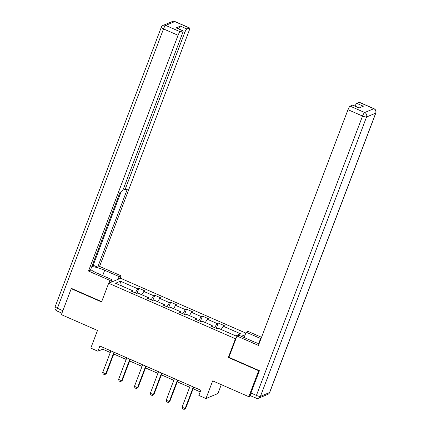 <?xml version="1.0" encoding="UTF-8"?>
<svg xmlns="http://www.w3.org/2000/svg" width="431" height="431" viewBox="0 0 431 431"><rect width="100%" height="100%" fill="white"/><g stroke="black" fill="none" stroke-linecap="round" stroke-linejoin="round"><path stroke-width="0.65" d="M245.799 333.077L120.599 278.27L108.66 283.264L235.445 338.761L236.021 338.524M221.292 384.651L217.914 393.546L205.975 398.535L198.853 395.416L200.824 390.227L99.884 346.039L97.912 351.233L102.75 349.207L110.288 352.51M71.67 288.501L71.234 288.684L61.374 314.646L97.498 330.458L90.79 348.113L97.912 351.233M250.804 395.857L248.8 396.692L212.682 380.88L205.975 398.535M228.92 357.213L228.344 357.455L258.665 370.73L259.101 370.547M258.665 370.73L248.8 396.692M245.185 334.693L241.322 336.304M132.753 291.809L132.834 290.833L131.654 291.329L137.758 294.001L138.938 293.506L148.706 297.783L147.526 298.274L153.635 300.946L154.81 300.455L164.577 304.733L163.403 305.223L169.507 307.896L170.687 307.405L180.454 311.678L179.274 312.173L185.378 314.845L186.558 314.355L196.326 318.628L195.151 319.123L201.255 321.795L202.43 321.3L212.203 325.577L211.023 326.068L217.127 328.745L218.307 328.25L235.606 335.824L240.509 333.772L223.21 326.202L224.389 325.707L218.285 323.034L216.26 328.363M132.834 290.833L115.535 283.264L120.443 281.211L137.737 288.786L138.917 288.291L136.891 293.619M218.285 323.034L217.105 323.53L207.338 319.252L208.518 318.757L202.408 316.085L201.234 316.58L191.466 312.303L192.641 311.812L186.537 309.14L185.357 309.63L175.589 305.353L176.769 304.862L170.665 302.19L169.485 302.681L159.718 298.403L160.898 297.913L154.788 295.24L153.614 295.731L143.846 291.458L145.021 290.963L138.917 288.291M148.63 298.758L148.706 297.783M143.846 291.458L141.821 294.766M153.614 295.731L151.103 299.841M164.502 305.708L164.577 304.733M159.718 298.403L157.692 301.716M169.485 302.681L166.975 306.786M180.373 312.653L180.454 311.678M175.589 305.353L173.569 308.666M185.357 309.63L182.846 313.736M196.25 319.603L196.326 318.628M191.466 312.303L189.441 315.616M201.234 316.58L198.723 320.686M212.122 326.553L212.203 325.577M207.338 319.252L205.312 322.56M217.105 323.53L214.595 327.635M223.21 326.202L221.189 329.51M228.344 357.455L235.445 338.761M71.234 288.684L101.56 301.953L108.66 283.264M113.762 354.029L126.164 359.454M129.634 360.979L142.036 366.404M145.506 367.923L157.908 373.354M161.383 374.873L173.785 380.304M177.254 381.823L189.656 387.253M193.131 388.773L200.2 391.865M120.443 281.211L121.289 285.78M137.737 288.786L135.226 292.891M103.375 347.569L102.75 349.207M202.408 316.085L200.388 321.413M186.537 309.14L184.511 314.463M170.665 302.19L168.64 307.518M154.788 295.24L152.768 300.569M193.33 386.946L185.131 408.534L185.713 408.292L184.096 409.45L182.572 408.782L182.081 407.198L190.281 385.61M193.751 387.13L185.713 408.292M182.081 407.198L185.131 408.534L184.096 409.45M244.108 337.527L246.133 332.199L248.035 331.401L261.52 337.306M246.133 332.199L260.583 338.524A12.801 2.78 20.8 0 1 260.992 338.707M250.923 393.013L256.418 395.416A3.416 0.743 113.6 0 0 256.019 398.136L250.524 395.733A3.416 0.743 -66.4 0 1 250.923 393.013L259.408 370.682L228.883 357.321L236.969 336.029L238.871 335.232L253.32 341.557A12.801 2.78 20.8 0 0 259.085 343.722M236.969 336.029L258.438 345.425L347.989 109.679A3.416 0.743 -66.4 0 1 350.139 106.155L352.596 105.132A3.416 0.743 -66.4 0 1 352.779 105.121L359.217 107.939M354.999 106.091A3.416 0.743 -66.4 0 1 356.825 103.365L359.276 102.341A3.416 0.743 -66.4 0 1 359.459 102.33L374.011 108.698A3.416 0.743 113.6 0 0 373.828 108.709L359.276 102.341M352.596 105.132L359.109 107.982L363.333 106.215L356.825 103.365M110.859 282.343L111.882 279.644L109.98 280.441L88.511 271.04L178.062 35.294L163.511 28.92L57.388 308.289L62.878 310.692M111.882 279.644L97.433 273.319A12.801 2.78 20.8 0 1 90.677 269.553M102.675 275.614L104.695 270.285A12.801 2.78 20.8 0 0 91.803 266.584M104.695 270.285L119.145 276.61L121.052 275.813L99.577 266.412L97.675 267.209L127.264 189.322L125.744 189.952A3.416 0.743 113.6 0 1 125.561 189.963A3.416 0.743 113.6 0 1 125.96 187.243L184.743 32.497L182.959 31.716M92.142 265.69L93.198 265.248L97.675 267.209M99.577 266.412L189.134 30.666A3.416 0.743 113.6 0 0 189.532 27.94A3.416 0.743 113.6 0 0 189.349 27.956L174.797 21.582L165.666 25.402L180.212 31.77L182.669 30.746A3.416 0.743 113.6 0 1 182.852 30.736A3.416 0.743 113.6 0 1 182.453 33.456L123.67 188.202A3.416 0.743 113.6 0 1 121.52 191.72L120.001 192.355L90.413 270.242L88.511 271.04M108.951 283.14L109.98 280.441M120.023 278.512L121.052 275.813M118.121 279.31L119.145 276.61M189.349 27.956L186.892 28.979A3.416 0.743 113.6 0 0 184.743 32.497M178.558 28.855A3.416 0.743 -66.4 0 1 180.384 26.129L176.155 27.896A3.416 0.743 -66.4 0 1 176.338 27.886L182.852 30.736M180.212 31.77A3.416 0.743 113.6 0 0 178.062 35.294M71.25 288.678L71.368 288.366L101.678 301.635M93.198 265.248L121.057 191.914M177.459 379.997L169.259 401.584L169.841 401.342L168.225 402.5L166.7 401.832L166.204 400.248L174.404 378.66M177.879 380.18L169.841 401.342M166.204 400.248L169.259 401.584L168.225 402.5M161.587 373.047L153.388 394.64L153.964 394.397L152.353 395.55L150.823 394.882L150.333 393.304L158.533 371.711M162.002 373.235L153.964 394.397M150.333 393.304L153.388 394.64L152.353 395.55M145.71 366.102L137.511 387.69L138.092 387.447L136.476 388.606L134.951 387.938L134.461 386.354L142.661 364.766M146.131 366.285L138.092 387.447M134.461 386.354L137.511 387.69L136.476 388.606M129.839 359.152L121.639 380.74L122.221 380.498L120.605 381.656L119.08 380.988L118.584 379.404L126.784 357.816M130.259 359.335L122.221 380.498M118.584 379.404L121.639 380.74L120.605 381.656M113.967 352.202L105.762 373.79L106.344 373.548L104.733 374.706L103.203 374.038L102.713 372.454L110.912 350.866M114.382 352.386L106.344 373.548M102.713 372.454L105.762 373.79L104.733 374.706M256.019 398.136A3.416 3.416 0 0 0 258.702 398.163A3.416 3.249 67.3 0 0 260.437 396.348A3.416 0.738 -159.2 0 1 256.418 395.416L362.541 116.047A3.416 0.738 -159.2 0 0 366.56 116.979L260.437 396.348L269.574 392.533L375.697 113.164L366.56 116.979A3.416 3.249 -112.7 0 0 364.691 112.529L373.828 108.709A3.416 3.249 67.3 0 1 375.697 113.164A3.416 0.738 -159.2 0 0 375.832 113.041A3.416 3.416 0 0 0 374.011 108.698M350.139 106.155L364.691 112.529A3.416 0.743 113.6 0 0 362.541 116.047L347.989 109.679M258.659 343.588L260.583 338.524M269.714 392.409A3.416 0.738 -159.2 0 1 269.574 392.533A3.416 3.249 -112.7 0 1 267.84 394.343A3.416 3.416 0 0 0 269.714 392.409L375.832 113.041M182.669 30.746L176.155 27.896M180.384 26.129L186.892 28.979M124.311 186.521L125.96 187.243M174.797 21.582A3.416 0.743 -66.4 0 1 174.981 21.572A3.416 3.416 0 0 0 172.298 21.55A3.416 3.249 67.3 0 1 174.797 21.582M165.666 25.402A3.416 3.249 -112.7 0 0 163.16 25.364A3.416 3.416 0 0 0 161.286 27.304A3.416 0.738 -159.2 0 0 163.511 28.92A3.416 0.743 -66.4 0 1 165.666 25.402M61.929 313.175L56.989 311.015A3.416 0.743 -66.4 0 1 57.388 308.289A3.416 0.738 -159.2 0 1 55.168 306.673L161.286 27.304M258.702 398.163L267.84 394.343M189.532 27.94L174.981 21.572M172.298 21.55L163.16 25.364M55.168 306.673A3.416 3.416 0 0 0 56.989 311.015M123.341 188.993L125.561 189.963"/></g></svg>

